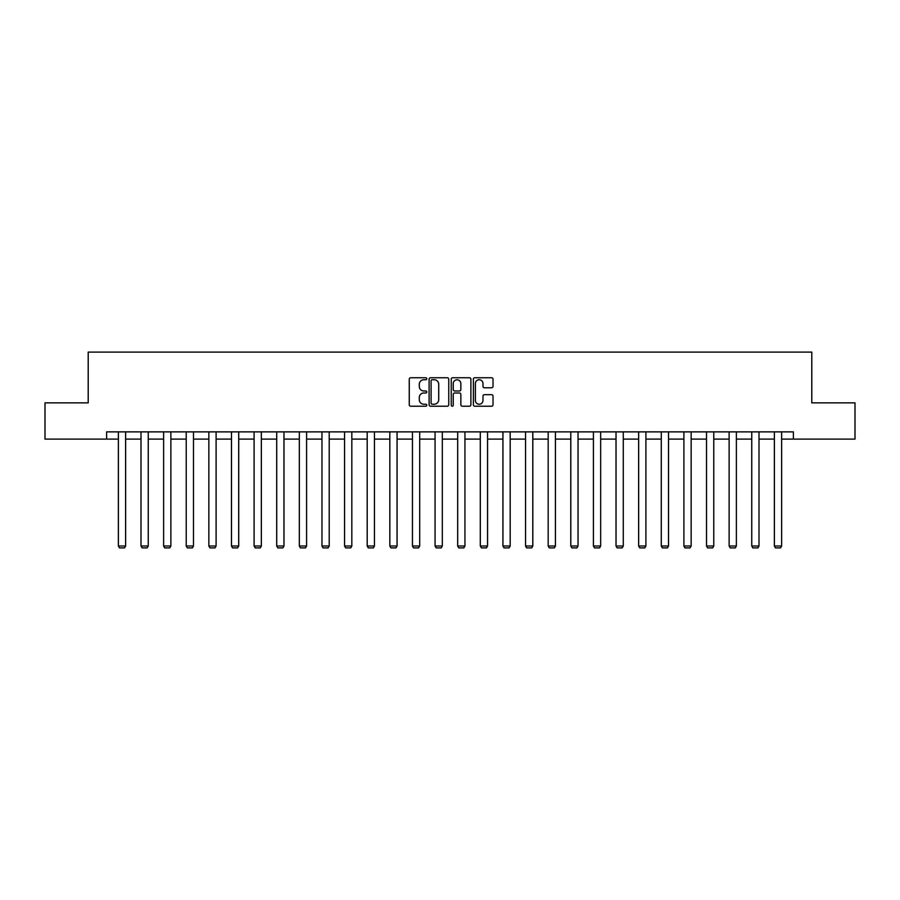 <?xml version="1.0" encoding="UTF-8"?>
<svg xmlns="http://www.w3.org/2000/svg" width="900" height="900" viewBox="0 0 900 900"><rect width="100%" height="100%" fill="white"/><g stroke="black" fill="none" stroke-linecap="round" stroke-linejoin="round"><path stroke-width="1.35" d="M426.803 378.743A1.001 1.001 0 0 0 425.801 377.752L410.681 377.752A1.429 1.429 0 0 0 409.252 379.17L409.252 404.798A1.429 1.429 0 0 0 410.681 406.215L425.801 406.215A1.001 1.001 0 0 0 426.803 405.225A1.001 1.001 0 0 0 425.801 404.224L423.844 404.224A4.556 4.556 0 0 1 419.287 399.668L419.287 397.53A4.556 4.556 0 0 1 423.844 392.985L425.801 392.985A1.001 1.001 0 0 0 426.803 391.984A1.001 1.001 0 0 0 425.801 390.983L423.844 390.983A4.556 4.556 0 0 1 419.287 386.438L419.287 384.3A4.556 4.556 0 0 1 423.844 379.744L425.801 379.744A1.001 1.001 0 0 0 426.803 378.743M491.591 387.787A1.429 1.429 0 0 0 493.02 386.359L493.02 379.17A1.429 1.429 0 0 0 491.591 377.752L474.806 377.752A1.429 1.429 0 0 0 473.377 379.17L473.377 404.798A1.429 1.429 0 0 0 474.806 406.215L491.591 406.215A1.429 1.429 0 0 0 493.02 404.798L493.02 396.113A1.429 1.429 0 0 0 491.591 394.684L484.414 394.684A1.429 1.429 0 0 0 482.985 396.113L482.985 400.421A3.802 3.802 0 0 1 479.183 404.224A3.802 3.802 0 0 1 475.369 400.421L475.369 383.546A3.802 3.802 0 0 1 479.183 379.744A3.802 3.802 0 0 1 482.985 383.546L482.985 386.359A1.429 1.429 0 0 0 484.414 387.787L491.591 387.787M106.627 439.11L45 439.11L45 402.863L88.211 402.863L88.211 352.103L811.789 352.103L811.789 402.863L855 402.863L855 439.11L793.373 439.11L793.373 431.865L106.627 431.865L106.627 439.11L118.373 439.11M448.751 379.17A1.429 1.429 0 0 0 447.334 377.752L430.537 377.752A1.429 1.429 0 0 0 429.109 379.17L429.109 404.798A1.429 1.429 0 0 0 430.537 406.215L447.334 406.215A1.429 1.429 0 0 0 448.751 404.798L448.751 379.17M452.666 377.752L469.463 377.752A1.429 1.429 0 0 1 470.891 379.17L470.891 404.798A1.429 1.429 0 0 1 469.463 406.215L462.274 406.215A1.429 1.429 0 0 1 460.856 404.798L460.856 394.402A1.429 1.429 0 0 0 459.428 392.985L454.657 392.985A1.429 1.429 0 0 0 453.24 394.402L453.24 405.225A1.001 1.001 0 0 1 452.239 406.215A1.001 1.001 0 0 1 451.249 405.225L451.249 379.17A1.429 1.429 0 0 1 452.666 377.752M125.617 439.11L140.996 439.11M148.241 439.11L163.62 439.11M170.865 439.11L186.232 439.11M193.489 439.11L208.856 439.11M216.101 439.11L231.48 439.11M238.725 439.11L254.093 439.11M261.349 439.11L276.716 439.11M283.972 439.11L299.34 439.11M306.585 439.11L321.964 439.11M329.209 439.11L344.576 439.11M351.832 439.11L367.2 439.11M374.456 439.11L389.824 439.11M397.069 439.11L412.447 439.11M419.692 439.11L435.06 439.11M442.316 439.11L457.684 439.11M464.94 439.11L480.308 439.11M487.553 439.11L502.931 439.11M510.176 439.11L525.544 439.11M532.8 439.11L548.168 439.11M555.424 439.11L570.791 439.11M578.036 439.11L593.415 439.11M600.66 439.11L616.028 439.11M623.284 439.11L638.651 439.11M645.908 439.11L661.275 439.11M668.52 439.11L683.899 439.11M691.144 439.11L706.511 439.11M713.768 439.11L729.135 439.11M736.38 439.11L751.759 439.11M759.004 439.11L774.383 439.11M781.627 439.11L793.373 439.11M432.101 379.744A1.001 1.001 0 0 0 431.1 380.734L431.1 403.223A1.001 1.001 0 0 0 432.101 404.224L434.16 404.224A4.556 4.556 0 0 0 438.716 399.668L438.716 384.3A4.556 4.556 0 0 0 434.16 379.744L432.101 379.744M460.856 383.625A3.802 3.802 0 0 0 457.043 379.811A3.802 3.802 0 0 0 453.24 383.625L453.24 389.565A1.429 1.429 0 0 0 454.657 390.983L459.428 390.983A1.429 1.429 0 0 0 460.856 389.565L460.856 383.625M125.617 431.865L125.617 546.007L118.373 546.007L118.373 431.865M125.617 546.007L124.538 547.898L119.464 547.898L118.373 546.007M148.241 431.865L148.241 546.007L140.996 546.007L140.996 431.865M148.241 546.007L147.161 547.898L142.076 547.898L140.996 546.007M170.865 431.865L170.865 546.007L163.62 546.007L163.62 431.865M170.865 546.007L169.774 547.898L164.7 547.898L163.62 546.007M193.489 431.865L193.489 546.007L186.232 546.007L186.232 431.865M193.489 546.007L192.398 547.898L187.324 547.898L186.232 546.007M216.101 431.865L216.101 546.007L208.856 546.007L208.856 431.865M216.101 546.007L215.021 547.898L209.947 547.898L208.856 546.007M238.725 431.865L238.725 546.007L231.48 546.007L231.48 431.865M238.725 546.007L237.645 547.898L232.56 547.898L231.48 546.007M261.349 431.865L261.349 546.007L254.093 546.007L254.093 431.865M261.349 546.007L260.257 547.898L255.184 547.898L254.093 546.007M283.972 431.865L283.972 546.007L276.716 546.007L276.716 431.865M283.972 546.007L282.881 547.898L277.808 547.898L276.716 546.007M306.585 431.865L306.585 546.007L299.34 546.007L299.34 431.865M306.585 546.007L305.505 547.898L300.431 547.898L299.34 546.007M329.209 431.865L329.209 546.007L321.964 546.007L321.964 431.865M329.209 546.007L328.118 547.898L323.044 547.898L321.964 546.007M351.832 431.865L351.832 546.007L344.576 546.007L344.576 431.865M351.832 546.007L350.741 547.898L345.668 547.898L344.576 546.007M374.456 431.865L374.456 546.007L367.2 546.007L367.2 431.865M374.456 546.007L373.365 547.898L368.291 547.898L367.2 546.007M397.069 431.865L397.069 546.007L389.824 546.007L389.824 431.865M397.069 546.007L395.989 547.898L390.915 547.898L389.824 546.007M419.692 431.865L419.692 546.007L412.447 546.007L412.447 431.865M419.692 546.007L418.601 547.898L413.527 547.898L412.447 546.007M442.316 431.865L442.316 546.007L435.06 546.007L435.06 431.865M442.316 546.007L441.225 547.898L436.151 547.898L435.06 546.007M464.94 431.865L464.94 546.007L457.684 546.007L457.684 431.865M464.94 546.007L463.849 547.898L458.775 547.898L457.684 546.007M487.553 431.865L487.553 546.007L480.308 546.007L480.308 431.865M487.553 546.007L486.473 547.898L481.399 547.898L480.308 546.007M510.176 431.865L510.176 546.007L502.931 546.007L502.931 431.865M510.176 546.007L509.085 547.898L504.011 547.898L502.931 546.007M532.8 431.865L532.8 546.007L525.544 546.007L525.544 431.865M532.8 546.007L531.709 547.898L526.635 547.898L525.544 546.007M555.424 431.865L555.424 546.007L548.168 546.007L548.168 431.865M555.424 546.007L554.332 547.898L549.259 547.898L548.168 546.007M578.036 431.865L578.036 546.007L570.791 546.007L570.791 431.865M578.036 546.007L576.956 547.898L571.882 547.898L570.791 546.007M600.66 431.865L600.66 546.007L593.415 546.007L593.415 431.865M600.66 546.007L599.569 547.898L594.495 547.898L593.415 546.007M623.284 431.865L623.284 546.007L616.028 546.007L616.028 431.865M623.284 546.007L622.192 547.898L617.119 547.898L616.028 546.007M645.908 431.865L645.908 546.007L638.651 546.007L638.651 431.865M645.908 546.007L644.816 547.898L639.742 547.898L638.651 546.007M668.52 431.865L668.52 546.007L661.275 546.007L661.275 431.865M668.52 546.007L667.44 547.898L662.355 547.898L661.275 546.007M691.144 431.865L691.144 546.007L683.899 546.007L683.899 431.865M691.144 546.007L690.053 547.898L684.979 547.898L683.899 546.007M713.768 431.865L713.768 546.007L706.511 546.007L706.511 431.865M713.768 546.007L712.676 547.898L707.602 547.898L706.511 546.007M736.38 431.865L736.38 546.007L729.135 546.007L729.135 431.865M736.38 546.007L735.3 547.898L730.226 547.898L729.135 546.007M759.004 431.865L759.004 546.007L751.759 546.007L751.759 431.865M759.004 546.007L757.924 547.898L752.839 547.898L751.759 546.007M781.627 431.865L781.627 546.007L774.383 546.007L774.383 431.865M781.627 546.007L780.536 547.898L775.462 547.898L774.383 546.007"/></g></svg>
